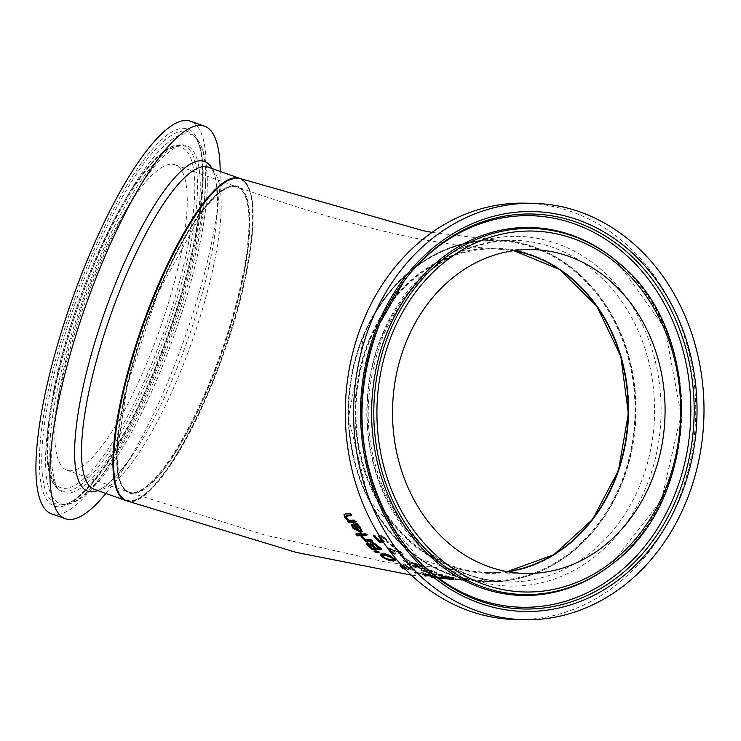 <?xml version="1.0" encoding="UTF-8"?>
<svg xmlns="http://www.w3.org/2000/svg" width="741" height="741" viewBox="0 0 741 741"><rect width="100%" height="100%" fill="white"/><g stroke="black" fill="none" stroke-linecap="round" stroke-linejoin="round"><path stroke-width="0.56" stroke-dasharray="3.71 2.78" d="M378.873 536.28L379.994 535.039L383.208 536.095L389.247 541.94L387.932 541.94L385.728 538.948L381.485 536.669L380.763 537.336L384.607 541.476L382.986 541.476M374.242 535.799L373.677 535.169L374.779 535.159L379.438 540.05L381.921 540.032M379.262 535.706L382.94 536.725L388.979 542.569L387.663 542.56L385.459 539.578L381.207 537.299L381.485 536.669L380.494 537.975M382.152 539.244L381.884 539.874L384.338 542.106L384.607 541.476M384.338 542.106L383.403 542.106M373.399 535.808L373.677 535.169M374.501 535.789L374.779 535.159M379.17 540.68L379.438 540.05M383.292 537.901L383.56 537.262M386.83 541.254L387.098 540.624M387.552 542.458L387.821 541.828M387.663 542.56L387.932 541.94M388.979 542.569L389.247 541.94M465.885 580.175L447.675 579.203L461.319 580.222L465.885 580.175L466.182 579.481L447.962 578.536L466.182 579.481M464.394 580.027L464.69 579.332M464.236 580.027L464.533 579.342M455.696 579.212L456.271 579.156L455.984 579.832L455.409 579.879L455.696 579.212M458.457 579.842L458.753 579.166M460.328 579.749L460.624 579.064L460.068 578.86L459.772 579.555L460.328 579.749M454.196 579.017L453.047 579.74L454.196 579.017M457.706 578.888L456.697 579.721L457.706 578.888M449.25 579.36L449.537 578.684M449.102 579.351L449.379 578.675M447.675 579.203L447.962 578.536M439.848 577.137L444.322 578.202L432.901 576.489L432.725 577.211L433.003 576.572L434.708 576.526L443.359 577.961L443.016 578.619L437.783 576.757L444.044 578.851L432.725 577.211L442.182 578.582L438.311 577.674L438.579 577.035M445.285 578.897L445.563 578.249L444.322 578.202L444.044 578.851M434.939 576.868L441.59 577.869L435.662 576.841L434.661 577.508L434.939 576.868M441.312 578.517L434.661 577.508L441.312 578.517L441.59 577.869M439.033 578.267L439.311 577.619M438.311 577.674L436.366 577.341L436.634 576.702M436.366 577.341L436.532 576.674M436.254 577.313L437.505 577.396L437.783 576.757M437.505 577.396L439.57 577.776M434.439 577.165L434.708 576.526M447.962 579.184L441.265 578.647L450.019 579.481L446.934 579.11L447.962 579.184L448.24 578.536L443.183 578.193L452.103 578.99L451.464 579.629L411.366 575.127M451.464 579.629L452.325 579.694L452.612 579.036L452.103 578.99M447.731 579.295L448.009 578.628M449.055 579.397L449.333 578.73M448.12 579.305L448.398 578.638M446.795 579.203L447.073 578.545M444.869 579.017L445.146 578.351M442.905 578.851L443.183 578.193M444.832 579.036L445.109 578.378L441.543 577.989L448.24 578.536M441.265 578.647L441.543 577.989M446.934 579.11L447.212 578.462M447.045 579.129L447.323 578.471M450.019 579.481L450.296 578.823L450.019 579.481M445.767 579.119L446.054 578.462M442.201 578.73L442.479 578.073M429.335 574.525L431.558 575.118C435.291 576.202 435.94 576.591 433.513 576.276L422.398 573.849L422.213 574.608L422.472 573.979L424.25 573.793L432.651 575.803L432.374 576.442L427.798 575.044L428.066 574.414L426.066 573.942L427.325 574.006L434.522 576.868L424.574 575.424L422.213 574.608L423.982 574.423L431.447 576.479L431.725 575.84L430.577 575.062L428.066 574.414M434.522 576.868L434.791 576.229L433.513 576.276L433.244 576.915M424.371 574.358L430.845 575.785L425.13 574.266L424.102 574.988L424.371 574.358M430.577 576.424L424.102 574.988L430.577 576.424L430.845 575.785M428.326 576.109L428.594 575.479M431.447 576.479L432.374 576.442M427.798 575.044L425.899 574.599L426.168 573.979M425.899 574.599L426.066 573.942M425.797 574.571L427.057 574.636L427.325 574.006M427.057 574.636L429.067 575.146M423.982 574.423L424.25 573.793M401.891 565.568L404.364 566.022L403.493 564.42L405.735 565.624L406.003 565.013L406.485 565.902L412.042 567.912L413.552 569.672L408.374 568.486L408.161 569.181L405.762 568.717L402.187 567.411M403.493 564.42L403.752 563.808L406.003 565.013M405.735 565.624L406.225 566.513L406.485 565.902M406.225 566.513L411.783 568.523L413.293 570.283L408.106 569.097L408.374 568.486L407.893 569.792L405.503 569.338L405.762 568.717M414.423 569.505L413.293 570.283L414.423 569.505M408.106 569.097L407.893 569.792L408.106 569.097M404.364 566.022L403.752 563.808M400.084 565.448L400.344 564.827L404.623 565.411M403.4 567.189L405.559 567.939L404.91 565.883L402.076 565.716L400.344 564.827M404.651 566.495L401.817 566.328M405.559 567.939L404.91 565.883M400.788 566.633L400.418 566.143L400.964 566.013L405.818 567.328M407.68 568.736L411.107 569.468L412.079 568.717L406.716 566.272L407.948 568.115L411.375 568.856L411.107 569.468L410.292 568.264L406.448 566.884L407.68 568.736L407.948 568.115M406.448 566.884L406.716 566.272M405.012 568.875L406.531 568.912L405.966 568.31L403.845 567.652M403.873 567.662L404.141 567.05L402.835 566.856L403.28 567.587L406.79 568.301L404.141 567.05M402.771 567.004L403.021 568.208M405.966 568.31L406.235 567.699M406.049 569.032L406.79 568.301L406.049 569.032M414.414 572.274L423.926 572.784L425.705 573.377L414.414 572.274L414.145 572.895L425.436 574.006L415.933 573.469L416.201 572.849M425.436 574.006L425.705 573.377M415.933 573.469L414.145 572.895M423.657 573.404L423.926 572.784M374.233 543.653L374.501 543.023L378.586 546.043L381.967 548.933L380.967 548.933M370.259 542.699L371.185 541.94L374.501 543.023M381.708 549.553L381.967 548.933M370.695 544.607L371.009 543.977M367.073 543.153L367.332 542.532L366.795 543.672L367.332 542.532L370.963 543.977M372.047 544.931L372.315 544.311L375.882 547.645L379.336 547.618M375.622 548.257L375.882 547.645M372.834 543.431L372.315 544.311M368.462 545.163L368.722 544.542L372.112 547.682L374.844 547.655M371.843 548.294L372.112 547.682M370.972 544.561L369.111 543.996L368.722 544.542M389.284 559.742L382.949 556.723M395.638 559.622L395.37 560.224L395.638 559.622L392.85 556.982L387.599 554.157L382.56 553.064L380.439 554.12M382.486 554.824L384.236 556.88L387.997 558.714L391.832 559.409L393.545 558.983M392.813 557.751L387.728 554.926M358.375 534.15L358.644 533.511L365.739 533.261L367.128 534.789L366.295 534.817M365.47 533.9L365.739 533.261M366.851 535.428L367.128 534.789M359.2 534.113L358.644 533.511M375.168 551.313L374.279 550.628L378.253 550.887L379.355 551.73L378.401 551.813M379.096 552.351L379.355 551.73M374.01 551.239L374.279 550.628M377.993 551.499L378.253 550.887M356.903 524.072L357.181 523.424L360.441 526.805L362.173 531.297M351.78 524.674L354.031 523.387L359.487 530.148L360.413 529.898M353.744 524.044L354.031 523.387M359.218 530.788L359.487 530.148M355.587 524.137L355.865 523.489L357.181 523.424M355.708 524.137L355.865 523.489M356.597 524.091L355.939 523.581M353.124 526.369L353.401 525.721L354.337 527.592L356.495 529.472L358.579 530.185M356.217 530.121L356.495 529.472M361.728 536.799L361.191 536.197L362.432 536.151L366.249 539.235L371.25 539.124L372.677 540.541L371.797 540.56M364.804 539.893L364.192 539.291L365.248 539.263L363.674 538.327M370.982 539.754L371.25 539.124M372.408 541.171L372.677 540.541M363.924 539.92L364.192 539.291M365.98 539.865L366.249 539.235M362.229 536.864L362.497 536.225M360.913 536.827L361.191 536.197M362.154 536.78L362.432 536.151M344.213 514.402L345.639 513.309L350.317 512.976L351.549 514.856L350.836 514.902M350.03 513.661L350.317 512.976M351.262 515.532L351.549 514.856M347.427 520.793L348.205 519.858M346.075 515.597L346.705 517.329L349.53 520.015L354.883 519.7L356.171 521.46L355.43 521.497M348.159 520.747L347.714 520.136M349.243 520.673L349.53 520.015M355.884 522.118L356.171 521.46M354.606 520.358L354.883 519.7M356.671 534.113L356.115 533.511L357.366 533.455L358.94 535.159L357.699 535.206M358.672 535.789L358.94 535.159M355.847 534.141L356.115 533.511M357.097 534.094L357.366 533.455M433.726 572.061L436.097 572.997L436.921 574.692L443.887 575.711L434.726 575.349L432.837 574.766L437.051 574.933L424.871 571.895L434.708 574.182L433.985 571.441L436.366 572.376L437.181 574.062L444.155 575.081L434.995 574.729L433.105 574.136L437.31 574.312L427.372 572.145L434.976 573.562L433.985 571.441M434.708 574.182L434.976 573.562M436.097 572.997L436.366 572.376M424.871 571.895L425.13 571.274M436.921 574.692L437.181 574.062M427.103 572.765L427.372 572.145M438.339 574.979L438.607 574.358M437.051 574.933L437.31 574.312M442.007 575.109L442.275 574.479M432.837 574.766L433.105 574.136M443.887 575.711L444.155 575.081M434.726 575.349L434.995 574.729M445.406 575.738L455.428 578.008L442.247 576.211L447.629 577.61L442.025 576.683L440.219 575.683L452.519 577.563L445.406 575.738L445.137 576.368L453.853 578.591L454.122 577.952M453.853 578.591L441.979 576.841L447.36 578.249L441.756 577.313L439.126 576.387L439.394 575.757L442.525 576.591L442.794 575.961M442.247 576.211L441.543 576.98L442.247 576.211M447.249 578.23L447.518 577.591M445.313 577.897L445.591 577.258M447.36 578.249L447.629 577.61M446.054 578.184L446.332 577.545M442.525 576.591L446.017 577.174L446.286 576.544M446.017 577.174L452.242 578.202L452.519 577.563M455.15 578.647L455.428 578.008M452.242 578.202L445.137 576.368M446.202 576.405L446.462 575.776M413.404 563.632L416.84 563.706L418.554 564.698L409.328 564.494L403.336 560.576L404.308 559.029L407.457 559.779L413.663 563.021L417.1 563.095L418.813 564.086L409.588 563.882L403.373 559.307L403.336 560.576L404.049 559.64L407.198 560.4L413.404 563.632L413.663 563.021M416.84 563.706L417.1 563.095M409.328 564.494L409.588 563.882M418.554 564.698L418.813 564.086M408.671 563.53L412.348 563.614L405.827 560.77L405.336 561.326L408.671 563.53L408.93 562.919L412.617 563.003L408.18 560.641L406.087 560.159L405.596 560.715L408.93 562.919M405.827 560.77L405.336 561.326L405.827 560.77M412.348 563.614L412.617 563.003M407.921 561.252L408.18 560.641M412.228 565.318L421.453 565.54L423.194 566.457L415.256 566.263L424.111 568.125L425.195 568.634L423.296 570.042L431.216 570.274L432.901 570.996L423.713 570.7L421.24 569.662L423 568.282L414.664 566.569L412.228 565.318L411.968 565.929L421.194 566.152L422.935 567.069L414.997 566.874L424.936 569.245L423.028 570.653L430.956 570.894L431.216 570.274M423.028 570.653L423.296 570.042M430.956 570.894L432.642 571.607L432.901 570.996M432.642 571.607L423.444 571.32L423.713 570.7M424.936 569.245L425.195 568.634M423.444 571.32L420.981 570.274L421.24 569.662M423.852 568.736L424.111 568.125M420.981 570.274L423 568.282M414.997 566.874L415.256 566.263M422.74 568.903L414.404 567.189L414.664 566.569M422.935 567.069L423.194 566.457M414.404 567.189L411.968 565.929M421.194 566.152L421.453 565.54M401.27 555.685L405.948 558.973L404.818 558.955L400.14 555.667L401.529 555.074L406.207 558.362L405.086 558.343L400.399 555.055L401.529 555.074M400.14 555.667L400.399 555.055M405.948 558.973L406.207 558.362M404.818 558.955L405.086 558.343M394.972 547.905L396.046 547.914L403.4 553.907L391.276 549.646L390.692 550.128L391.776 551.313L395.555 553.629L394.231 553.61L390.581 551.211L388.655 548.646L389.599 548.294L400.807 552.721L394.972 547.905L394.703 548.525L395.777 548.535L403.141 554.518L401.826 554.5L402.085 553.888M401.826 554.5L391.007 550.267L391.276 549.646L390.433 550.748L393.517 553.268L393.777 552.656M393.517 553.268L395.203 554.175L395.472 553.555M395.203 554.175L395.555 553.629M395.296 554.24L393.971 554.231L394.231 553.61M393.971 554.231L390.322 551.823M388.414 549.22L391.804 549.442L392.072 548.822M391.007 550.267L390.433 550.748L391.007 550.267M391.804 549.442L394.981 550.776L395.24 550.155M394.981 550.776L400.548 553.332L400.807 552.721M403.141 554.518L403.4 553.907M400.548 553.332L394.703 548.525M395.777 548.535L396.046 547.914M391.739 544.885L393.591 546.589L391.813 546.58L389.961 544.876L391.739 544.885L392.008 544.264L393.851 545.969L392.082 545.96L390.229 544.255L392.008 544.264M389.961 544.876L390.229 544.255M393.591 546.589L393.851 545.969M391.813 546.58L392.082 545.96M240.529 178.646A170.856 42.719 -70.5 0 1 208.656 392.35A170.856 42.719 -70.5 0 1 126.202 500.675M619.976 487.161A170.856 143.735 91.2 0 0 495.331 239.945A170.856 143.735 91.2 0 0 348.159 407.846A170.856 143.735 91.2 0 0 488.384 581.592A170.856 143.735 91.2 0 0 619.976 487.161M243.919 274.068A162.659 40.672 -70.5 0 1 129.156 493.015A162.659 40.672 -70.5 0 1 177.034 251.903A162.659 40.672 -70.5 0 1 243.919 274.068M181.304 252.199A161.973 40.496 109.5 0 0 175.2 164.882A161.973 40.496 109.5 0 0 82.844 303.977A161.973 40.496 109.5 0 0 66.82 470.165A161.973 40.496 109.5 0 0 127.137 405.244A161.973 40.496 109.5 0 0 181.304 252.199M246.716 271.03A170.18 42.552 -70.5 0 1 126.646 500.101A170.18 42.552 -70.5 0 1 176.747 247.846A170.18 42.552 -70.5 0 1 246.716 271.03M51.342 513.763A208.24 52.065 109.5 0 0 128.888 430.299A208.24 52.065 109.5 0 0 198.523 233.545A208.24 52.065 109.5 0 0 190.678 121.283M105.861 493.45A208.24 52.065 109.5 0 0 120.69 473.138A208.24 52.065 109.5 0 0 212.491 238.5A208.24 52.065 109.5 0 0 218.882 196.541A208.24 52.065 109.5 0 0 220.188 171.43M369.889 338.044A162.659 136.835 91.2 0 0 499.101 573.126A162.659 136.835 91.2 0 0 606.583 321.14A162.659 136.835 91.2 0 0 369.889 338.044M364.257 334.682A170.18 143.161 91.2 0 0 499.443 580.629A170.18 143.161 91.2 0 0 611.89 317A170.18 143.161 91.2 0 0 364.257 334.682M524.758 203.154A208.24 175.182 -88.8 0 1 695.679 414.914A208.24 175.182 -88.8 0 1 516.292 619.55M507.066 571.589A161.973 136.261 -88.8 0 1 488.569 572.71A161.973 136.261 -88.8 0 1 355.624 408.004A161.973 136.261 -88.8 0 1 495.155 248.828A161.973 136.261 -88.8 0 1 513.596 250.699M207.341 389.609A161.973 40.496 109.5 0 0 237.555 187.019A161.973 40.496 109.5 0 0 145.208 326.114A161.973 40.496 109.5 0 0 129.175 492.302A161.973 40.496 109.5 0 0 207.341 389.609M379.725 535.669L379.994 535.039M385.459 539.578L385.728 538.948M386.57 539.605L386.839 538.976M382.94 536.725L383.208 536.095M461.319 580.222L461.606 579.545M460.439 580.138L460.726 579.462M451.815 579.295L452.103 578.619M456.373 579.99L456.66 579.323M452.695 579.416L452.983 578.73M436.245 577.85L436.523 577.211M440.895 578.137L441.173 577.489M441.868 578.193L442.145 577.554M433.818 577.119L434.087 576.479M435.208 577.758L435.476 577.109M450.296 579.462L450.574 578.804M448.814 579.332L449.092 578.675M448.981 579.406L449.259 578.74M425.612 575.516L425.88 574.886M430.308 575.692L430.577 575.062M431.29 575.738L431.558 575.118M423.352 574.386L423.62 573.756M424.574 575.424L424.843 574.794M411.783 568.523L412.042 567.912M410.801 569.875L411.06 569.264M400.677 565.457L400.946 564.846M402.465 566.921L402.724 566.309M400.696 566.624L400.964 566.013M409.264 569.171L409.523 568.56M410.292 568.264L410.551 567.652M370.926 542.56L371.185 541.94M378.327 546.663L378.586 546.043M373.844 546.738L374.112 546.117M370.343 547.025L370.602 546.404M391.572 560.02L391.832 559.409M387.738 559.325L387.997 558.714M382.189 555.62L382.449 555.009M383.977 557.491L384.236 556.88M392.582 557.593L392.85 556.982M387.339 554.768L387.599 554.157M382.291 553.675L382.56 553.064M360.163 527.453L360.441 526.805M353.096 524.072L353.374 523.424M358.477 525.591L358.764 524.934M354.059 528.24L354.337 527.592M362.933 537.651L363.201 537.021M345.352 513.985L345.639 513.309M346.418 517.996L346.705 517.329M442.951 577.396L443.22 576.767M441.756 577.313L442.025 576.683M448.11 577.702L448.379 577.072M407.198 560.4L407.457 559.779M404.049 559.64L404.308 559.029M411.95 562.78L412.218 562.169M406.087 562.623L406.346 562.011M407.254 562.706L407.513 562.095M411.19 562.928L411.45 562.317M391.517 551.925L391.776 551.313M390.34 551.786L390.581 551.211M389.331 548.914L389.599 548.294M396.685 552.212L396.944 551.591M243.039 274.114A161.973 40.496 -70.5 0 1 188.872 427.159A161.973 40.496 -70.5 0 1 128.554 492.08A161.973 40.496 -70.5 0 1 144.578 325.892A161.973 40.496 -70.5 0 1 236.935 186.797A161.973 40.496 -70.5 0 1 243.039 274.114M246.345 270.539A170.856 42.719 109.5 0 0 239.908 178.424C254.737 186.13 257.025 216.974 246.762 270.947C227.191 376.928 154.563 516.514 125.581 500.453A170.856 42.719 109.5 0 0 189.214 431.975A170.856 42.719 109.5 0 0 246.345 270.539M218.882 196.541L216.529 220.633C218.363 186.065 215.677 168.281 208.48 167.271A170.856 42.719 -70.5 0 1 214.918 259.378A170.856 42.719 -70.5 0 1 157.787 420.814A170.856 42.719 -70.5 0 1 94.163 489.301C100.378 493.052 113.679 480.937 134.047 452.946A174.904 43.728 109.5 0 0 211.157 255.877A174.904 43.728 109.5 0 0 216.529 220.633A174.904 43.728 109.5 0 0 212.028 168.531M190.798 244.271A183.083 45.775 -70.5 0 1 126.063 423.833A183.083 45.775 -70.5 0 1 57.613 488.439A183.083 45.775 -70.5 0 1 79.509 302.791A183.083 45.775 -70.5 0 1 179.581 144.893A183.083 45.775 -70.5 0 1 190.798 244.271M188.205 244.725A180.517 45.136 109.5 0 0 113.984 220.133A180.517 45.136 109.5 0 0 60.845 487.717A180.517 45.136 109.5 0 0 188.205 244.725M193.512 244.725A184.027 46.016 -70.5 0 1 128.443 425.214A184.027 46.016 -70.5 0 1 59.641 490.153A184.027 46.016 -70.5 0 1 81.649 303.551A184.027 46.016 -70.5 0 1 182.23 144.838A184.027 46.016 -70.5 0 1 193.512 244.725M195.939 238.361A197.532 49.388 109.5 0 0 193.827 135.436A197.532 49.388 109.5 0 0 75.869 301.494A197.532 49.388 109.5 0 0 62.716 504.769A197.532 49.388 109.5 0 0 195.939 238.361M195.448 236.87A199.987 49.999 -70.5 0 1 54.352 506.066A199.987 49.999 -70.5 0 1 113.225 209.629A199.987 49.999 -70.5 0 1 195.448 236.87M198.468 240.167A195.837 48.962 -70.5 0 1 66.384 504.288A195.837 48.962 -70.5 0 1 79.426 302.763A195.837 48.962 -70.5 0 1 196.384 138.122A195.837 48.962 -70.5 0 1 198.468 240.167M97.701 490.551A174.904 43.728 109.5 0 0 134.047 452.946L120.69 473.138M532.094 249.578L495.525 248.837L513.772 250.671A161.973 136.261 91.2 0 0 495.525 248.837A161.973 136.261 91.2 0 0 370.769 338.359A161.973 136.261 91.2 0 0 488.94 572.719A161.973 136.261 91.2 0 0 507.252 571.626L488.94 572.719L525.508 573.46M364.109 334.386A170.856 143.735 -88.8 0 1 495.701 239.954A170.856 143.735 -88.8 0 1 635.935 413.7A170.856 143.735 -88.8 0 1 488.754 581.602A170.856 143.735 -88.8 0 1 364.109 334.386M382.726 334.765A170.856 143.735 91.2 0 0 507.372 581.981A170.856 143.735 91.2 0 0 654.553 414.08A170.856 143.735 91.2 0 0 514.319 240.334A170.856 143.735 91.2 0 0 382.726 334.765M611.973 564.142A183.083 154.017 91.2 0 0 618.105 262.407M611.01 564.892A184.027 154.813 91.2 0 0 617.17 261.619L664.992 328.448L681.053 414.645L661.491 500.092L611.01 564.892M404.095 280.885A195.837 164.752 91.2 0 0 403.688 281.423A195.837 164.752 91.2 0 0 379.253 323.9A195.837 164.752 91.2 0 0 398.501 536.428A195.837 164.752 91.2 0 0 398.89 536.984M382.819 333.015A174.904 147.135 -88.8 0 1 637.334 314.842A174.904 147.135 -88.8 0 1 521.757 585.798A174.904 147.135 -88.8 0 1 382.819 333.015M380.763 536.947L380.494 537.577M455.261 579.156L454.974 579.832M460.754 579.008L460.457 579.703M452.64 578.999L452.353 579.666M458.114 578.971L457.818 579.657M434.643 577.48L434.911 576.841M424.093 574.951L424.361 574.321M408.856 569.069L408.597 569.681M400.418 566.143L400.149 566.754M406.522 568.949L406.79 568.328M370.287 542.319L370.018 542.949M366.573 542.847L366.304 543.477M395.62 559.964L395.361 560.576M362.358 531.019L362.09 531.658M344.296 514.032L344.009 514.708M441.719 576.257L441.451 576.887M405.188 560.946L405.447 560.335M388.655 548.646L388.395 549.266M390.674 549.859L390.414 550.48M432.022 232.396L495.331 239.945M488.384 581.592L451.315 579.61M66.82 470.165L128.554 492.08L122.422 486.68L118.829 477.343L116.911 453.344L127.165 385.737L157.879 292.908L204.562 208.128L220.318 191.938L228.747 187.13L236.935 186.797L175.2 164.882M57.613 488.439C34.688 469.877 50.416 374.242 85.326 283.683C100.044 245.845 115.707 214.038 132.315 188.27C156.212 152.479 170.949 144.523 179.581 144.893L182.23 144.838L176.488 146.459L162.955 156.87C151.377 168.522 138.845 186.584 125.377 211.037C101.202 255.988 81.677 305.913 66.783 360.821C54.667 407.55 49.851 443.664 52.324 469.183C54.797 483.086 57.233 490.079 59.641 490.153L57.613 488.439M193.827 135.436C204.924 148.339 205.405 182.267 195.263 237.222C184.972 287.554 168.513 338.415 145.884 389.794C129.017 427.362 112.243 456.836 95.561 478.214C82.094 494.932 71.145 503.778 62.716 504.769L66.384 504.288C75.212 503.667 90.458 496.368 117.05 456.641C150.895 405.114 186.343 313.693 200.051 242.835C210.833 190.233 209.61 155.332 196.384 138.122L193.827 135.436M363.998 334.423L348.455 417.757L368.694 499.351L419.684 558.918L488.754 581.602L507.372 581.981C462.903 580.046 426.52 558.418 398.213 517.088C363.812 459.837 358.996 398.945 383.773 334.423C412.654 273.16 456.169 241.798 514.319 240.334L495.701 239.954C436.708 241.575 392.804 273.068 363.998 334.423M404.503 280.339L379.188 323.993C350.289 399.538 356.727 470.34 398.501 536.428L399.279 537.549M488.569 572.71L388.497 562.66L264.843 535.058L129.175 492.302M495.155 248.828L463.681 246.318L420.24 239.186C367.647 228.802 306.755 211.407 237.555 187.019"/><path stroke-width="1.11" d="M383.403 542.106L379.522 542.125L373.399 535.808L374.501 535.789L379.17 540.68L381.661 540.661L381.921 540.032L378.781 535.873M382.986 541.476L379.79 541.495L373.677 535.169M381.207 537.299L380.494 537.975L381.995 539.985M379.522 542.125L379.79 541.495M381.661 540.661L378.568 536.132M378.873 536.28L379.725 535.669M405.503 569.338L402.187 568.143L400.696 566.624L403.4 567.189M402.622 566.356L400.084 565.448L401.891 565.568M401.817 566.328L402.057 565.753M402.446 567.532L400.964 566.013M400.149 566.754L400.696 566.624M403.873 567.662L402.567 567.476L403.021 568.208L405.012 568.875M402.771 567.004L403.021 568.208M402.409 566.911L402.122 567.56M372.362 549.6L366.536 544.292L367.073 543.153L370.741 544.607L370.018 542.949L370.926 542.56L374.233 543.653L381.708 549.553L372.362 549.6L372.63 548.988L366.582 543.236M380.967 548.933L372.63 548.988M370.741 544.607L370.259 542.699M367.073 543.153L366.795 543.672M379.077 548.238L374.77 544.792L372.566 544.051L372.047 544.931L375.622 548.257L379.077 548.238L379.336 547.618L375.029 544.172L372.834 543.431L372.315 544.311M372.834 543.431L372.047 544.931M374.77 544.792L375.029 544.172M374.585 548.266L370.704 545.181L368.842 544.616L368.462 545.163L371.843 548.294L374.585 548.266L374.844 547.655L370.806 544.468M369.805 544.07L369.111 543.996L368.462 545.163M369.111 543.996L368.722 544.542L369.111 543.996M383.18 556.88L380.429 554.073M395.638 559.622L393.591 560.492L388.497 559.492M387.728 554.926L384.255 554.305L382.449 555.009M393.286 559.594L391.507 557.575L383.986 554.916L382.189 555.62L383.977 557.491L387.738 559.325L391.572 560.02L393.286 559.594L393.573 558.788L392.813 557.751M382.486 554.824L382.189 555.62M395.379 560.233L393.332 561.104L388.238 560.103L382.921 557.491L380.179 554.731L382.291 553.675L387.339 554.768L392.582 557.593L395.361 560.576M388.238 560.103L388.479 559.548M358.375 534.15L365.47 533.9L366.851 535.428L359.765 535.65L358.375 534.15M359.765 535.65L360.033 535.021L358.644 533.511M367.128 534.789L360.033 535.021M378.401 551.813L376.085 552.008L375.168 551.313M375.817 552.619L374.01 551.239L377.993 551.499L379.096 552.351L375.817 552.619L376.085 552.008M362.173 531.297L360.784 531.742L353.272 527.555L351.79 524.517M351.595 524.813L353.744 524.044L359.218 530.788L360.348 530.269L360.2 529.13L355.587 524.137L356.903 524.072L360.163 527.453L362.09 531.658L360.515 532.381L352.994 528.203L351.503 525.323L351.78 524.674M357.208 525.499L357.486 524.85L355.939 523.581M360.413 529.898L360.395 528.314L357.486 524.85M353.124 526.369L354.059 528.24L356.217 530.121L358.301 530.825L358.579 530.185L354.383 525.082L353.124 526.369L354.383 525.082M358.301 530.825L354.105 525.73M363.674 538.327L361.728 536.799M372.677 540.541L365.628 540.689L364.192 539.291M365.359 541.319L363.924 539.92L364.98 539.893L360.913 536.827L362.154 536.78L365.98 539.865L370.982 539.754L372.408 541.171L365.359 541.319L365.628 540.689M364.98 539.893L365.183 539.411M348.233 520.738L344.935 517.607L344.009 514.708L345.352 513.985L350.03 513.661L351.262 515.532L345.788 516.273L346.418 517.996L349.243 520.673L354.606 520.358L355.884 522.118L348.724 522.525L347.427 520.793L348.502 520.099L345.213 516.94L344.213 514.402M351.549 514.856L347.446 515.125L345.778 516.292L346.075 515.597M348.724 522.525L349.002 521.868L347.714 520.136M356.171 521.46L349.002 521.868M358.94 535.159L357.699 535.206L356.115 533.511M357.431 535.836L355.847 534.141L357.097 534.094L358.672 535.789L357.431 535.836L357.699 535.206M390.442 551.925L388.414 549.22M411.366 575.127L296.196 552.397L126.202 500.675A170.856 42.719 -70.5 0 1 143.115 325.373A170.856 42.719 -70.5 0 1 240.529 178.646L423.259 230.729L432.022 232.396M220.188 171.43A208.24 52.065 109.5 0 0 204.646 126.239L190.678 121.283A208.24 52.065 109.5 0 0 71.942 300.105A208.24 52.065 109.5 0 0 51.342 513.763L65.31 518.728A208.24 52.065 109.5 0 0 105.861 493.45M204.646 126.239A208.24 52.065 109.5 0 0 85.91 305.06A208.24 52.065 109.5 0 0 65.31 518.728M407.346 339.1A161.973 136.261 -88.8 0 1 532.094 249.578A161.973 136.261 -88.8 0 1 665.038 414.293A161.973 136.261 -88.8 0 1 525.508 573.46A161.973 136.261 -88.8 0 1 407.346 339.1M372.649 318.408A208.24 175.182 -88.8 0 1 533.038 203.321A208.24 175.182 -88.8 0 1 703.95 415.08A208.24 175.182 -88.8 0 1 524.572 619.717A208.24 175.182 -88.8 0 1 372.649 318.408M524.572 619.717L516.292 619.55A208.24 175.182 -88.8 0 1 364.377 318.241A208.24 175.182 -88.8 0 1 524.758 203.154L533.038 203.321M513.596 250.699A161.973 136.261 -88.8 0 1 613.316 483.188A161.973 136.261 -88.8 0 1 507.066 571.589M380.587 539.624L380.855 538.994M369.222 546.997L369.481 546.376M377.808 547.145L378.067 546.525M370.704 545.181L370.972 544.561M372.806 546.756L373.066 546.136M383.986 554.916L384.255 554.305M393.332 561.104L393.591 560.492M382.921 557.491L383.171 556.908M360.515 532.381L360.784 531.742M352.994 528.203L353.272 527.555M359.135 527.518L359.413 526.87M361.451 537.42L361.71 536.799M344.935 517.607L345.213 516.94M347.159 515.801L347.446 515.125M125.581 500.453L94.163 489.301A170.856 42.719 -70.5 0 1 111.067 313.989A170.856 42.719 -70.5 0 1 208.48 167.271L239.908 178.424A170.856 42.719 109.5 0 0 142.485 325.151A170.856 42.719 109.5 0 0 125.581 500.453L125.905 500.564M212.028 168.531A174.904 43.728 109.5 0 0 104.833 311.785A174.904 43.728 109.5 0 0 97.701 490.551M507.252 571.626A161.973 136.261 91.2 0 0 628.461 413.543A161.973 136.261 91.2 0 0 513.782 250.671L559.612 269.474L596.885 306.283L620.819 356.44L628.349 413.534L618.513 470.276L592.559 519.422L553.814 554.703L507.242 571.626M390.544 329.643A183.083 154.017 91.2 0 0 424.908 548.572A183.083 154.017 91.2 0 0 611.973 564.142C701.421 499.888 704.876 330.245 618.105 262.407A183.083 154.017 91.2 0 0 390.544 329.643M393.443 330.81A180.517 151.859 -88.8 0 1 656.118 312.054A180.517 151.859 -88.8 0 1 536.845 591.698A180.517 151.859 -88.8 0 1 393.443 330.81M618.105 262.407L617.17 261.619A184.027 154.813 91.2 0 0 388.441 329.189A184.027 154.813 91.2 0 0 422.981 549.248A184.027 154.813 91.2 0 0 611.01 564.892L611.973 564.142M379.855 323.187A197.532 166.169 -88.8 0 1 404.503 280.339A197.532 166.169 -88.8 0 1 645.337 270.678A197.532 166.169 -88.8 0 1 639.52 556.982A197.532 166.169 -88.8 0 1 399.279 537.549A197.532 166.169 -88.8 0 1 379.855 323.187M378.846 322.103A199.987 168.235 91.2 0 0 537.707 611.13A199.987 168.235 91.2 0 0 669.855 301.328A199.987 168.235 91.2 0 0 378.846 322.103M398.89 536.984A195.837 164.752 91.2 0 0 636.834 555.528A195.837 164.752 91.2 0 0 642.604 272.021A195.837 164.752 91.2 0 0 404.095 280.885M371.852 544.283L372.112 543.662M368.37 544.802L368.638 544.181M360.626 529.62L360.348 530.269M404.503 280.339L379.883 323.15C350.734 399.492 357.199 470.961 399.279 537.549"/></g></svg>

